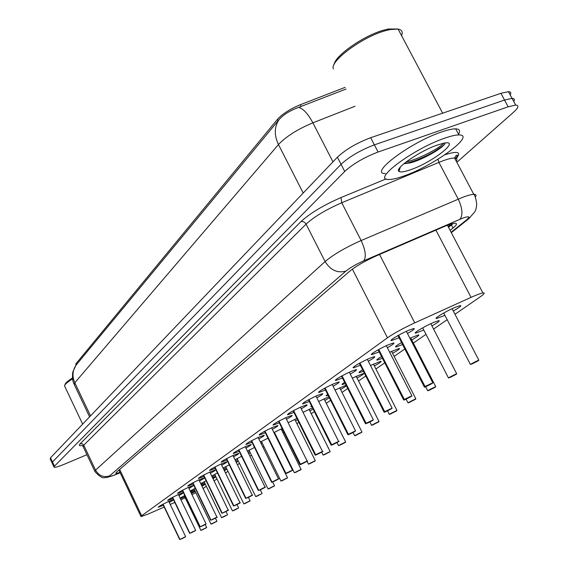 <?xml version="1.0" encoding="UTF-8"?>
<svg xmlns="http://www.w3.org/2000/svg" width="568" height="568" viewBox="0 0 568 568"><rect width="100%" height="100%" fill="white"/><g stroke="black" fill="none" stroke-linecap="round" stroke-linejoin="round"><path stroke-width="0.85" d="M399.084 337.733L391.714 340.516C387.887 341.233 399.964 333.927 408.704 330.271L413.724 328.524C415.343 328.524 413.263 330.171 407.469 333.48M379.175 351.869L371.983 354.574C368.49 355.192 379.978 348.305 388.405 344.748L393.496 342.973C394.966 343.001 392.921 344.584 387.362 347.737M360.325 365.26L353.296 367.894C352.927 366.743 358.223 363.598 369.193 358.458L374.34 356.647C375.668 356.704 373.659 358.231 368.312 361.234M342.447 377.954L335.581 380.524C335.305 379.41 340.438 376.385 350.974 371.451L356.171 369.619C357.371 369.697 355.398 371.167 350.25 374.042M325.464 390.017L318.762 392.524C318.57 391.444 323.54 388.533 333.679 383.79L338.904 381.937C339.998 382.03 338.059 383.45 333.096 386.204M309.319 401.491L302.765 403.94C302.652 402.897 307.473 400.092 317.235 395.52L322.489 393.645C323.483 393.752 321.58 395.129 316.788 397.777M293.947 412.418L287.536 414.81C287.486 413.802 292.172 411.09 301.587 406.681L306.855 404.792C307.757 404.913 305.889 406.241 301.253 408.79M279.293 422.826L273.023 425.169C273.031 424.197 277.582 421.577 286.677 417.324L291.952 415.414C292.769 415.542 290.937 416.834 286.45 419.29M265.313 432.766L259.178 435.067C259.235 434.115 263.659 431.588 272.448 427.47L277.724 425.553C278.476 425.688 276.673 426.944 272.32 429.309M251.951 442.266L245.944 444.517C246.05 443.601 250.353 441.151 258.859 437.161L264.127 435.237C264.816 435.379 263.048 436.593 258.823 438.886M239.178 451.347L233.299 453.555C233.434 452.668 237.63 450.289 245.866 446.427L251.127 444.495C251.759 444.645 250.019 445.823 245.909 448.038M226.951 460.045L221.186 462.21C221.364 461.351 225.446 459.043 233.434 455.295L238.681 453.363C239.256 453.512 237.545 454.663 233.554 456.807M215.236 468.373L209.592 470.503C209.791 469.665 213.774 467.428 221.527 463.793L226.76 461.855C227.285 462.004 225.602 463.126 221.712 465.206M204.004 476.367L198.466 478.455C198.694 477.645 202.577 475.473 210.11 471.937L215.322 469.992C215.804 470.148 214.15 471.234 210.359 473.258M193.226 484.035L187.788 486.087C188.036 485.306 191.828 483.19 199.155 479.754L204.338 477.809C204.785 477.965 203.159 479.023 199.46 480.99M182.868 491.405L177.536 493.422C177.805 492.662 181.504 490.61 188.633 487.259L193.844 485.32M172.913 498.484L167.674 500.479C167.958 499.741 171.571 497.738 178.522 494.472L183.421 492.555M163.335 505.307L158.188 507.26C158.493 506.542 162.022 504.597 168.788 501.409L173.425 499.549M444.914 315.318L436.813 318.449C432.539 319.315 445.951 311.186 455.266 307.309L460.201 305.584C462.004 305.556 459.704 307.373 453.292 311.03M423.785 330.051L415.875 333.089C411.963 333.849 424.708 326.188 433.696 322.411L438.723 320.65C440.363 320.657 438.105 322.397 431.95 325.89M402.577 344.549L396.052 346.963C394.632 346.977 396.471 345.507 401.562 342.561M409.911 338.237L418.382 334.914C419.866 334.95 417.65 336.632 411.743 339.955M382.449 358.287L377.251 360.119C376.016 360.147 377.45 358.948 381.547 356.519M389.655 352.231L399.091 348.44C400.433 348.496 398.26 350.122 392.573 353.303M363.378 371.295L359.395 372.622C358.344 372.651 359.409 371.699 362.597 369.747M370.478 365.501L380.759 361.284C381.987 361.362 379.85 362.931 374.369 365.977M345.301 383.62L342.412 384.508C341.538 384.543 342.277 383.812 344.641 382.314M352.302 378.096L363.328 373.495C364.443 373.595 362.349 375.107 357.052 378.032M328.119 395.314L326.252 395.832L327.594 394.263M335.042 390.067L346.118 385.239M311.782 406.418L310.845 406.624L311.399 405.659M318.634 401.462L328.858 396.784M303.014 412.318L312.492 407.852M288.125 422.677L296.936 418.424M273.925 432.56L282.118 428.535M262.125 442.799L260.996 443.31M260.364 442.018L267.989 438.205M249.686 451.489L247.975 452.249M247.392 451.063L254.499 447.456M237.751 459.817L235.507 460.811M234.982 459.725L241.613 456.317M226.298 467.812L223.565 469.012M223.089 468.032L229.273 464.801M215.3 475.494L212.112 476.879M211.686 475.998L217.459 472.945M204.721 482.885L201.122 484.433M200.745 483.652L206.134 480.762M194.547 489.992L190.564 491.682M190.237 491.008L195.271 488.274M184.749 496.837L180.418 498.654M180.141 498.086L184.834 495.495M180.944 499.748L185.232 497.845M345.145 87.351L300.33 104.718C290.12 108.964 282.474 113.856 277.397 119.394L75.913 363.776L75.764 365.508M191.977 494.621L195.832 492.655M203.095 488.515L206.354 486.265M454.982 314.289L480.464 296.666C484.461 293.855 485.278 292.612 482.892 292.932C480.663 293.344 476.715 294.82 471.05 297.369L414.746 322.865C403.252 328.197 394.164 333.175 387.468 337.79L141.666 515.737L141.013 516.631L148.425 513.948L164.18 507.068M170.208 504.441L174.802 502.431M214.079 480.926L216.962 478.93M225.51 473.016L227.995 471.298M237.438 464.766L239.476 463.353M249.884 456.154L251.446 455.075M262.892 447.158L263.921 446.448M276.488 437.75L276.943 437.438M283.162 433.135L284.078 432.504M296.894 423.636L298.853 422.287M311.25 413.71L314.345 411.566M326.281 403.315L330.626 400.305M342.028 392.417L347.744 388.469M358.55 380.993L365.764 376.002M375.895 368.994L384.77 362.853M394.142 356.37L404.842 348.972M413.348 343.086L425.993 334.339M433.597 329.078L447.179 319.685M183.556 492.832L178.927 495.559M193.894 485.42L188.995 488.416M173.595 499.918L169.243 502.431M201.548 485.306L205.218 483.908M205.375 484.234L202.016 486.272M212.553 477.78L215.847 476.63M215.939 476.829L213.007 478.717M224.026 469.956L226.667 469.097L224.452 470.836M236.004 461.82L237.871 461.273L236.387 462.6M248.521 453.363L249.529 453.122L248.819 453.981M282.793 429.898L281.82 430.423M275.111 433.739L274.614 433.966M297.589 419.745L295.523 420.881M313.103 409.074L309.851 410.898M329.383 397.834L324.853 400.454M346.459 385.928L340.566 389.513M190.983 492.548L195.001 490.944M195.193 491.341L191.451 493.528M53.953 466.903L52.149 463.055L52.476 461.997L341.056 164.322C349.391 156.64 360.488 150.158 374.362 144.868L504.54 100.046L512.059 98.378C514.416 98.449 514.984 99.499 513.763 101.537M346.033 89.048L298.676 107.359C289.957 110.554 283.382 114.679 278.952 119.742L75.849 365.387M51.986 462.714L50.19 458.88L50.509 457.801L337.392 157.215C345.678 149.476 356.761 142.973 370.641 137.719L500.919 93.308L508.459 91.689C510.824 91.775 511.406 92.854 510.199 94.92M400.05 167.986L399.503 168.135M436.345 150.321L424.353 157.521M86.947 454.684L64.333 464.226C58.689 466.569 55.281 467.57 54.102 467.237L54.443 466.193L344.726 171.444C353.104 163.825 364.223 157.35 378.089 152.025L508.168 106.791L515.673 105.08C519.273 105.3 518.598 107.657 513.642 112.159L456.842 162.292M52.149 463.055L52.476 461.997L341.056 164.322C349.391 156.64 360.488 150.158 374.362 144.868L504.54 100.046L512.059 98.378L508.459 91.689M450.112 230.367L453.001 228.045C456.871 224.878 457.51 223.281 454.933 223.259C452.582 223.394 448.599 224.665 442.976 227.072L376.591 255.749C365.068 260.918 356.115 266.072 349.746 271.199L116.305 472.342L115.773 473.449L120.026 472.462M206.489 527.75L204.856 528.375C200.781 530.384 200.085 530.817 202.762 529.66L204.679 528.567M204.693 528.602L206.667 527.516M205.24 524.548L206.653 527.48L200.866 530.356L206.418 527.786M179.822 539.415L181.682 538.812L179.701 539.543L162.995 504.221M180.056 539.415L185.615 536.611L181.682 538.812C185.828 536.767 186.51 536.341 183.734 537.534L179.964 539.472M179.914 539.359L163.094 504.171M216.72 521.46L215.08 522.077C210.934 524.129 210.21 524.576 212.908 523.419L214.874 522.297M214.896 522.333L216.905 521.218M215.421 518.158L216.891 521.19L210.998 524.115L216.642 521.502M227.257 514.977L223.444 516.937L221.527 517.633L225.702 515.545C221.477 517.64 220.725 518.101 223.444 516.937L225.468 515.779M225.489 515.815L227.321 514.949M238.297 508.19L234.399 510.199L232.468 510.895L236.749 508.75C232.433 510.88 231.652 511.363 234.399 510.192L236.48 509.006M236.501 509.042L238.361 508.161M249.87 501.09L248.237 501.679C243.835 503.859 243.019 504.356 245.795 503.184L247.932 501.956M247.953 501.998L250.083 500.82M248.408 497.369L250.069 500.777L243.857 503.88L249.785 501.132M189.755 533.217L191.622 532.621C195.846 530.54 196.556 530.093 193.752 531.3L189.627 533.352L172.565 497.362M189.996 533.217L193.688 531.463L189.904 533.274M189.854 533.16L172.665 497.312M200.085 526.777L201.959 526.188L199.95 526.919L182.513 490.234M200.326 526.77L206.07 523.874L201.952 526.188C206.262 524.065 207 523.604 204.175 524.811L200.234 526.834M200.184 526.713L182.612 490.177M210.827 520.075L212.702 519.5L210.685 520.231L192.85 482.814M211.076 520.068L216.919 517.121C215.251 518.073 220.945 515.268 212.702 519.5C217.097 517.327 217.864 516.852 215.009 518.066L210.976 520.132M210.934 520.011L192.964 482.757M64.837 385.047L65.029 384.557C65.242 383.173 67.713 380.986 72.441 378.004M82.651 424.126L64.525 385.885C64.752 384.415 67.429 382.079 72.541 378.877M444.737 138.173C450.949 136.008 455.671 134.928 458.894 134.943C476.623 134.495 434.044 165.671 404.018 175.938C397.06 178.437 391.863 179.616 388.427 179.481C371.579 180.035 413.575 148.653 444.737 138.173M385.338 173.538C368.426 173.957 410.295 142.398 441.478 132.01C447.698 129.866 452.426 128.815 455.664 128.858C459.654 129.021 460.605 130.81 458.511 134.226M333.402 68.934C329.334 61.564 361.674 37.318 384.848 30.857L390.031 29.55L398.083 29.075C401.903 29.792 403.06 31.978 401.555 35.628M334.09 64.539C334.893 55.87 363.342 35.848 383.272 30.26L388.228 29.018L397.543 28.996M398.218 29.33L399.886 32.483M403.82 163.754L410.827 162.746C423.913 159.26 443.693 147.403 444.971 143.519M410.792 169.654C404.487 171.891 400.546 172.473 398.977 171.408C393.922 168.831 419.596 151.031 437.332 145.039L443.466 143.264C461.94 139.153 433.036 162.093 410.792 169.654M399.197 170.691L398.601 170.897M406.084 161.944C418.51 159.338 439.525 148.142 443.722 143.214M403.983 163.619L407.526 162.924C420.618 159.913 441.684 148.34 444.772 143.903M261.734 493.791L255.706 496.581L260.201 494.323C255.706 496.546 254.862 497.064 257.659 495.885L259.86 494.614M259.881 494.664L261.805 493.755M274.287 486.08L272.668 486.648C268.082 488.92 267.194 489.46 270.013 488.281L272.285 486.975M272.313 487.017L274.529 485.789M272.668 481.991L274.507 485.739L268.06 488.977L274.195 486.13M287.287 478.1L285.668 478.654C280.982 480.968 280.059 481.536 282.907 480.358L285.243 479.001M285.271 479.051L287.536 477.795M285.519 473.691L287.514 477.738L280.94 481.046L287.181 478.149M222.017 513.096L223.891 512.528C228.379 510.312 229.174 509.815 226.298 511.037L228.215 510.092C226.511 511.065 232.34 508.19 223.891 512.535L221.861 513.259L203.621 475.089M222.273 513.089L226.149 511.257L222.166 513.16M222.124 513.032L203.734 475.033M233.675 505.825L235.55 505.271L233.512 506.003L214.839 467.045M233.938 505.818L239.987 502.765C238.177 503.802 244.311 500.756 235.55 505.271C240.129 503.007 240.967 502.488 238.056 503.709L233.831 505.889M233.782 505.754L214.96 466.981M245.83 498.242L247.712 497.703L245.66 498.434L226.54 458.653M246.1 498.235L252.256 495.126C250.41 496.176 256.7 493.067 247.712 497.703C252.384 495.388 253.257 494.849 250.325 496.077L245.987 498.306M245.951 498.171L226.66 458.589M300.848 469.764L299.244 470.297C294.458 472.668 293.493 473.258 296.354 472.079L298.775 470.673M298.796 470.73L301.118 469.445M315.02 461.053L313.429 461.571C308.531 463.992 307.522 464.617 310.405 463.431L312.904 461.976M312.933 462.04L315.304 460.719M327.715 452.945L325.514 454.01L328.269 452.447C323.256 454.918 322.205 455.571 325.102 454.393L327.686 452.881M330.143 451.603L323.128 455.075L329.724 452.007M345.351 442.415L343.803 442.891C338.67 445.426 337.569 446.1 340.488 444.929L343.157 443.36M343.193 443.43L345.678 442.053M340.488 444.929L345.23 442.472M359.409 433.455L357.123 434.563L361.596 432.433L360.084 432.873C354.83 435.464 353.672 436.181 356.605 435.01L359.374 433.384M354.844 435.734L361.482 432.482M258.525 490.326L260.4 489.801L258.341 490.525L238.752 449.891M258.802 490.319L265.071 487.145C263.247 488.182 269.523 485.093 260.4 489.801C265.178 487.436 266.087 486.868 263.126 488.104L258.681 490.39M258.646 490.248L238.879 449.828M271.781 482.055L273.655 481.543L271.589 482.267L251.503 440.74M272.072 482.04L278.455 478.81C276.616 479.846 282.978 476.737 273.655 481.543C278.54 479.129 279.491 478.54 276.51 479.768L271.951 482.118M271.916 481.969L251.638 440.676M285.562 473.698L264.844 431.176M285.654 473.4L287.522 472.91C292.52 470.439 293.514 469.821 290.504 471.05L285.825 473.471M285.952 473.385L264.986 431.098M300.06 464.652L278.81 421.158M300.181 464.34L302.034 463.871C307.153 461.344 308.19 460.698 305.165 461.926L300.351 464.411M300.486 464.326L278.952 421.08M315.261 455.181L293.443 410.657M315.403 454.847L317.249 454.4C322.482 451.816 323.575 451.134 320.522 452.362L315.574 454.918M315.716 454.833L293.592 410.579M378.671 421.939L377.166 422.358C371.784 425.02 370.57 425.766 373.524 424.601L376.385 422.911M376.428 422.99L379.034 421.541M371.784 425.318L378.536 422.003M396.592 410.927L395.115 411.317C389.598 414.044 388.32 414.832 391.281 413.674L394.263 411.914M394.298 411.999L396.847 410.607M389.577 414.377L396.45 410.998M415.435 399.347L415.407 399.361C416.323 398.757 415.854 398.871 414.001 399.695C408.342 402.499 406.993 403.323 409.968 402.18L413.057 400.348M413.099 400.433L415.74 398.992M408.293 402.875L415.286 399.418M432.901 388.256L435.251 387.163C436.231 386.524 435.777 386.623 433.888 387.461C428.08 390.337 426.66 391.21 429.635 390.074L435.067 387.277L432.851 388.164M456.203 374.291L456.182 374.305C457.219 373.623 456.779 373.709 454.869 374.553C448.897 377.507 447.399 378.43 450.381 377.315L455.983 374.426L453.725 375.313M453.782 375.42L456.608 373.858M448.791 377.969L456.04 374.369M475.828 361.851L478.284 360.723C479.392 359.998 478.973 360.062 477.028 360.921C470.886 363.96 469.31 364.933 472.285 363.839L478.071 360.85L475.778 361.745M472.278 363.839L478.128 360.794M331.208 445.234L308.793 399.645M331.371 444.886L333.203 444.467C338.571 441.812 339.714 441.102 336.646 442.323L331.556 444.957M331.705 444.865L308.949 399.56M347.964 434.783L324.91 388.079M348.156 434.413L349.966 434.03C355.469 431.311 356.676 430.558 353.58 431.779L348.34 434.492M348.496 434.392L325.081 387.987M365.586 423.799L365.806 423.409L341.865 375.91M365.806 423.409L367.595 423.053C373.24 420.263 374.504 419.475 371.401 420.682L365.998 423.487M366.161 423.38L342.042 375.817M384.153 412.226L384.401 411.807L359.721 363.101M384.401 411.807L384.593 411.892C383.705 412.489 384.231 412.354 386.155 411.495C391.948 408.633 393.29 407.796 390.166 408.995L384.593 411.892M384.763 411.779L359.906 363.002M403.727 400.014L404.011 399.574L378.544 349.59M404.011 399.574L404.203 399.659C403.266 400.298 403.77 400.177 405.73 399.304C411.679 396.365 413.092 395.484 409.968 396.67L404.203 399.659M404.388 399.545L378.735 349.483M424.41 387.12L424.722 386.659L398.416 335.326M424.722 386.659L424.921 386.744C423.913 387.419 424.41 387.319 426.405 386.432C432.518 383.414 434.009 382.484 430.878 383.649L424.921 386.744M425.12 386.623L398.622 335.212M448.507 227.306L451.887 224.573L448.486 226.398C450.026 225.106 450.005 224.608 448.429 224.907M75.913 363.776L76.368 364.727M277.397 119.394L278.1 120.778M300.33 104.718L301.217 106.436M453.186 223.501L451.887 224.573L453.243 223.487M119.671 469.445L141.666 515.737M352.38 269.133L387.468 337.79M379.538 254.478L414.746 322.865M435.919 230.118L471.05 297.369M278.952 119.742C274.245 126.976 274.081 135.248 278.462 144.542L74.806 382.747C72.037 376.371 72.456 370.485 76.055 365.096M298.676 107.359C303.376 108.751 308.104 113.905 312.869 122.823C297.554 129.263 286.087 136.505 278.462 144.542L303.198 193.049M90.532 415.861L74.806 382.747L74.394 384.827L89.595 416.848M354.993 106.266L312.869 122.823L332.969 161.852M500.919 93.308L508.168 106.791M50.509 457.801L54.443 466.193M337.392 157.215L344.726 171.444M370.641 137.719L378.089 152.025M451.113 232.276L466.427 220.029C470.602 216.394 469.211 215.826 462.253 218.318L363.861 260.762C356.129 264.226 350.144 267.677 345.891 271.113L109.667 475.835C108.474 477.042 110.071 476.765 114.473 475.025L120.146 472.711M114.473 475.025L106.77 477.546C104.604 476.857 103.198 480.67 94.941 471.603L95.559 470.119L325.102 261.557C333.459 254.514 345.472 247.506 361.141 240.534L462.821 197.259C467.798 195.378 471.454 194.405 473.776 194.327C476.112 194.306 476.623 195.243 475.31 197.139M456.345 161.355C457.595 159.267 457.006 158.16 454.585 158.025C452.192 157.954 448.5 158.813 443.494 160.609L438.901 162.398L458.241 199.112C462.494 208.257 463.076 214.967 459.981 219.248M82.346 445.504C79.272 446.072 78.561 445.482 80.23 443.729L300.855 221.705C309.943 213.319 323.334 205.275 341.006 197.565L386.07 178.906M444.943 154.759C457.822 150.733 461.621 151.954 456.324 158.422M109.667 475.835C103.66 477.731 98.953 475.821 95.559 470.119L83.766 445.177L83.226 446.817L94.721 471.142M363.861 260.762C366.381 256.658 365.472 249.913 361.141 240.534L341.737 202.755C326.082 209.592 314.189 216.72 306.074 224.133L83.766 445.177L82.253 443.743L80.23 443.729M437.964 159.239L438.901 162.398L341.737 202.755L341.006 197.565M345.891 271.113C337.406 273.371 330.469 270.183 325.102 261.557L306.074 224.133C304.739 221.989 303 221.179 300.855 221.705M469.779 217.906L466.427 220.029M451.368 224.921L453.001 228.045M168.76 501.423L185.629 536.639M226 511.505L227.534 514.686M236.984 504.583L238.588 507.884M178.423 494.515L195.662 530.398M188.469 487.33L206.085 523.916M198.914 479.861L216.94 517.164M399.957 168.27L399.283 168.462M443.516 145.436L427.441 155.994M260.293 489.85L262.054 493.457M209.791 472.079L228.229 510.135M221.115 463.978L240.001 502.815M232.93 455.522L252.277 495.175M300.706 469.85L294.387 472.768L301.09 469.381L281.11 428.989M308.545 464.184L315.275 460.655L294.785 419.383M338.514 445.603L345.642 441.968L324.03 398.821M354.716 435.734L361.951 432.042M245.255 446.704L265.093 487.202M258.135 437.488L278.483 478.874M285.789 473.314L292.484 470.162M300.316 464.255L307.139 461.046M315.545 454.755L322.503 451.482M371.628 425.318L378.998 421.442L356.143 376.243M389.321 414.328L396.933 410.401L373.41 364.095M408.016 402.826L415.804 398.786L391.565 351.329M427.754 390.748L435.628 386.758M448.464 377.94L456.622 373.659L430.821 323.703M470.418 364.471L478.774 360.226M331.527 444.787L338.627 441.457M348.319 434.314L355.561 430.92M365.977 423.302L373.375 419.837M384.579 411.693L392.133 408.165M404.196 399.46L411.921 395.853M424.921 386.531L432.745 382.903M391.714 340.516L391.387 339.884M371.983 354.574L371.692 354.006M353.296 367.894L353.04 367.382M335.581 380.524L335.354 380.063M318.762 392.524L318.556 392.112M302.765 403.94L302.581 403.564M436.813 318.449L436.458 317.76M415.875 333.089L415.556 332.472M377.251 360.119L376.989 359.615M359.395 372.622L359.161 372.161M342.412 384.508L342.206 384.096M326.252 395.832L326.06 395.456M118.904 470.098L140.907 516.404M447.442 225.269L482.892 292.932M75.842 365.394L72.903 371.834C72.711 371.358 71.66 379.893 74.039 384.096M515.673 105.08L512.059 98.378M451.326 232.674L468.621 218.857L474.713 211.942C475.792 210.309 476.453 207.696 476.701 204.111C475.998 198.679 475.025 195.42 473.776 194.327L454.585 158.025L456.019 155.554C457.993 154.375 457.73 155.604 455.216 159.225M82.978 446.263L82.381 445.447M113.848 475.359L120.175 472.775M200.852 530.327L184.245 495.793M179.687 539.515L162.853 504.299M210.984 524.087L194.022 488.913M221.513 517.597L204.182 481.763M232.454 510.859L214.732 474.33M243.835 503.844L225.709 466.605M189.613 533.324L172.409 497.44M199.929 526.884L182.342 490.319M210.664 520.189L192.68 482.906M458.894 134.943L455.664 128.858M442.649 113.174L398.083 29.075M388.228 29.018L390.031 29.55M400.326 167.106L398.977 171.408M409.84 163.016L407.526 162.924M255.685 496.538L237.133 458.553M268.039 488.934L249.04 450.168M280.919 480.997L261.45 441.428M221.839 513.223L203.436 475.189M233.491 505.96L214.647 467.144M245.632 498.385L226.334 458.759M294.359 472.711L274.408 432.305M308.594 464.184L314.871 461.145M308.403 464.056L307.025 461.273M309.07 409.336L330.114 451.524L329.823 451.958M323.093 455.003L321.68 452.156M338.471 445.532L337.001 442.579M339.707 387.802L361.922 431.95L361.596 432.433M354.595 435.599L353.047 432.518M258.312 490.475L238.524 450.012M271.561 482.211L251.269 440.867M285.612 473.698L287.522 472.91C297.156 467.933 290.539 471.17 292.456 470.091L271.596 427.853M285.42 473.57L264.589 431.311M300.138 464.652L302.034 463.871C312.024 458.695 305.101 462.103 307.111 460.967L285.69 417.757M299.925 464.525L278.54 421.3M315.368 455.181L317.242 454.407C327.509 449.075 320.423 452.554 322.468 451.404L300.458 407.185M315.126 455.039L293.152 410.813M371.507 425.176L369.882 421.953M389.272 414.228L387.553 410.834M407.959 402.719L406.127 399.126M410.671 337.882L435.67 386.552L435.258 387.163M428.002 390.756L435.074 387.277M427.64 390.592L425.673 386.758M448.393 377.805L422.656 327.864M452.092 308.729L478.753 360.027L478.291 360.723M470.311 364.294L443.722 313.018M331.343 445.234L333.203 444.467C343.661 439.043 336.561 442.493 338.585 441.364L315.95 396.095M331.08 445.092L308.481 399.815M348.127 434.783L355.568 430.963L332.216 384.444M347.843 434.634L324.584 388.256M365.785 423.799L373.382 419.873L349.32 372.189M365.465 423.643L341.51 376.101M384.387 412.226L392.14 408.193L367.326 359.288M384.039 412.063L359.338 363.307M404.004 400.021L411.928 395.875L386.311 345.685M403.621 399.851L378.132 349.817M424.722 387.127L432.83 382.86L406.354 331.314M424.303 386.95L397.976 335.567"/></g></svg>
